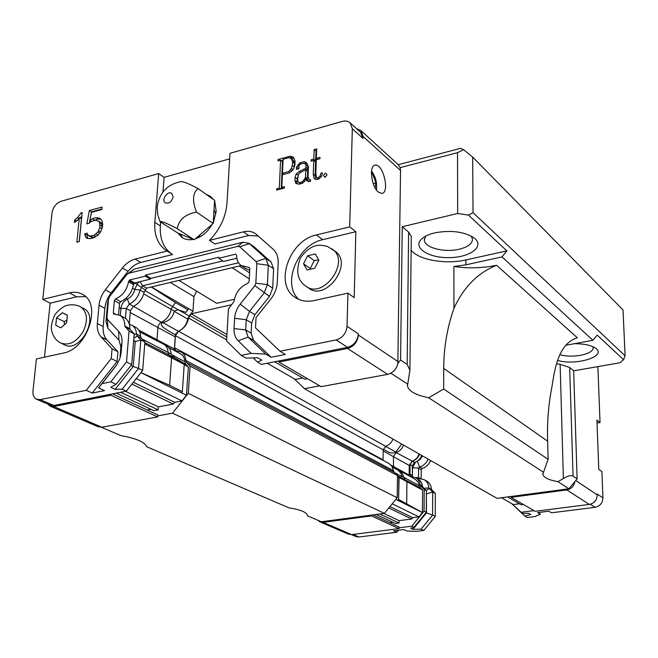 <?xml version="1.0" encoding="UTF-8"?>
<svg xmlns="http://www.w3.org/2000/svg" width="658" height="658" viewBox="0 0 658 658"><rect width="100%" height="100%" fill="white"/><g stroke="black" fill="none" stroke-linecap="round" stroke-linejoin="round"><path stroke-width="0.99" d="M422.461 455.887L420.437 459.185L417.32 461.176L419.541 466.983L422.173 468.43L421.219 469.713L421.153 478.629M428.103 459.103C426.376 463.166 423.522 465.79 419.541 466.983L418.562 468.06L418.488 477.642L418.981 478.374L424.213 479.731C427.017 481.434 428.564 484.156 428.86 487.891L432.684 492.085L435.333 493.492L435.259 516.456L423.744 530.471L416.646 531.36L406.874 530.981L403.749 529.534L393.673 530.809L396.823 532.248L359.005 537.002L353.058 534.436M430.653 460.551C428.876 464.606 426.047 467.238 422.173 468.43M426.277 480.842L426.779 481.113C429.625 482.882 431.196 485.645 431.484 489.404L435.333 493.492M597.028 423.02L600.03 422.551L596.921 420.092L598.772 469.384L601.914 471.621L602.917 497.884C602.621 503.041 599.997 506.183 595.062 507.318L551.519 512.796L548.821 511.192L537.635 512.607L540.366 514.194L535.003 516.546L527.313 517.509L524.87 516.127L512.376 504.225M426.384 493.911L432.684 492.085L432.586 515.115L435.259 516.456M426.384 493.994L426.466 512.886L432.586 515.115L421.038 529.18L412.977 529.328L410.65 528.234L413.981 527.247L426.277 512.261L424.065 511.151L411.744 526.186L399.011 527.806L399.003 528.604L371.564 515.905L323.119 522.353L319.878 521.876L317.855 520.272M423.744 530.471L421.038 529.18M540.366 514.194L538.491 512.5M533.926 510.633L521.169 512.261L523.176 513.405L528.67 513.298L530.743 514.482L524.87 516.127M415.445 462.171L412.525 467.953L412.443 476.622M425.965 512.64L426.466 512.886L412.977 529.328M398.501 530.192L396.823 532.248M600.03 422.551L597.883 366.613M412.525 476.787L412.27 465.741L414.565 462.508C417.855 461.316 420.265 458.988 421.786 455.5M419.598 454.259C418.077 457.746 415.659 460.09 412.36 461.283L410.066 464.523L409.967 474.179L411.16 476.474L415.979 477.84L417.772 479.263L419.401 481.73L420.199 484.732L422.403 485.908L421.605 482.906L419.977 480.447L417.731 478.777M422.403 485.908L423.168 487.529L426.4 490.621L426.277 512.261M351.471 534.633L355.846 536.517L359.005 537.002M602.917 497.884L597.217 494.059L597.25 494.906C596.938 500.105 594.289 503.288 589.313 504.431L535.102 511.324L511.101 497.341L511.093 496.477L497.029 498.353L304.481 388.689L294.184 378.753M586.319 368.62L584.485 368.941M521.169 512.261L511.702 503.609M411.744 526.186L413.981 527.247M426.4 490.621L424.204 489.462L424.065 511.151M420.199 484.732L420.964 486.361L424.204 489.462M372.963 514.901L399.019 527.009L399.011 527.806M523.39 504.497L521.161 504.793L507.639 496.938M519.417 503.773L513.363 504.563L501.511 497.761M419.105 453.979C417.814 457.549 415.519 459.942 412.221 461.159L409.202 465.428L409.177 475.915M415.19 479.312L417.855 481.672L420.347 487.907L422.609 490.078L422.461 512.566L418.924 516.875L412.78 517.682L411.686 519.014L399.102 520.651L399.069 523.036L395.491 523.497L376.17 514.474M392.834 522.255L389.668 522.666M398.18 470.215L401.216 473.727M397.448 476.844L398.847 477.576L398.559 500.68L395.869 499.348M399.143 470.256L402.079 472.822L404.53 479.114L406.817 481.311L399.11 477.256L397.621 475.816L398.847 477.576M403.469 445.071C402.071 448.814 399.653 451.322 396.198 452.605L412.221 461.159M393.533 467.731L393.426 456.537L396.198 452.605L395.655 452.309L401.651 444.035M397.621 475.816L420.347 487.907M399.11 477.256L398.559 500.68L422.461 512.566L398.937 499.644M406.693 503.51L406.924 481.582L399.209 477.363M406.266 481.08L422.609 490.078L399.217 477.527M401.051 477.272L401.758 476.162L401.298 473.966L398.189 469.754L396.141 469.129M395.655 452.309C393.056 453.601 389.84 453.082 386.007 450.755L383.244 449.233M392.217 503.806L418.924 516.875M389.931 506.602L412.78 517.682M399.069 523.036L379.814 513.988M511.093 496.477L568.915 488.771L574.96 481.483C574.031 486.163 571.317 488.976 566.826 489.93L511.101 497.341M388.804 507.984L411.686 519.014M399.102 520.651L383.861 513.446M393.032 439.125C391.469 442.686 389.018 445.088 385.678 446.321L383.186 449.85L175.447 335.67L174.584 347.778L175.867 350.722L181.419 352.112C184.084 353.774 185.54 356.529 185.77 360.378L186.592 362.484L190.113 366.119L397.465 475.512L397.177 497.736L384.404 513.372L371.581 515.082L371.564 515.905M320.232 522.024L348.469 534.14L351.635 534.617L399.003 528.604M371.581 515.082L321.375 521.778L307.459 515.798L307.344 514.951M115.166 389.371L122.174 389.166L138.55 368.414L133.212 366.49L115.166 389.371L110.741 387.291L116.104 384.346L131.69 364.581L134.216 333.836L130.235 329.65L129.848 328.531C129.716 323.497 128.055 319.985 124.872 318.003L124.444 317.765M117.93 351.759L112.082 348.798L101.077 336.88C98.157 333.557 96.915 329.115 97.351 323.539L99.037 305.222C99.621 299.67 101.727 294.529 105.346 289.791L122.38 268.012C126.106 263.356 130.358 260.379 135.137 259.087L167.083 251.052L172.618 254.514L140.763 262.468C136 263.743 131.764 266.704 128.055 271.335L111.103 292.991C107.501 297.704 105.412 302.82 104.836 308.347L103.191 326.582C102.755 332.134 104.005 336.559 106.925 339.865L117.93 351.759L117.091 361.481L92.227 393.056L104.523 390.597L98.577 387.842L102.048 383.63L110.832 381.837L126.484 361.974L129.067 331.106L124.781 325.981C124.839 320.981 123.219 317.427 119.929 315.33L113.776 314.055L113.308 312.904L114.385 300.648L115.676 298.847L120.694 301.635C127.422 298.493 131.69 292.884 133.492 284.824L134.627 282.932L129.56 280.004L145.377 276.146L145.459 275.126L218.801 257.229L218.736 258.281L235.737 254.136L236.625 255.543C236.691 259.968 238.204 263.299 241.157 265.536L249.374 267.502L249.826 268.612L249.143 281.451L247.762 283.351C240.112 286.682 235.531 292.695 234.026 301.397L228.433 308.989L226.582 340.951L241.198 355.361L251.035 353.354L265.725 354.127L271.129 357.269L285.333 354.432L279.987 351.249L336.115 339.931L347.572 347.334C353.963 345.384 357.565 340.902 358.371 333.902L358.347 335.029C357.533 342.037 353.93 346.519 347.539 348.469L278.852 362.04L321.12 386.665L387.661 374.353C393.081 372.913 396.47 369.253 397.843 363.372L400.541 170.471L400.13 167.642L398.09 164.525M241.782 265.947L245.73 268.554L249.736 270.257M115.676 298.847C122.618 295.722 126.904 290.038 128.532 281.797L129.56 280.004M249.769 268.086L248.617 267.321M297.49 179.618L298.567 174.148L300.155 172.618L305.805 169.682L305.509 177.306L303.667 180.325L301.94 182.027L299.62 182.644L298.247 181.97L297.49 179.618M289.421 157.533L283.096 159.277L282.463 173.26L288.821 171.541L291.387 168.39L292.366 165.577L292.53 161.662L291.774 159.31L289.421 157.533M118.933 340.096L118.613 331.303L107.484 319.467L106.917 317.46L108.57 298.971L107.616 303.19L105.971 321.573L107.854 328.235L118.933 340.096L120.883 346.898L120.044 356.694L121.006 353.782L119.756 358.89L116.844 364.688L98.577 387.842M102.048 383.63L115.586 366.432M253.881 246.643L271.088 261.974L273.588 268.809L272.692 288.138L269.459 296.396L254.893 314.721L251.644 323.004L251.117 333.187L253.585 340.326L248.156 337.118L238.18 340.795L251.035 353.354M238.18 340.795C235.202 337.751 233.82 333.672 234.034 328.564L245.689 329.954L251.117 333.187M251.644 323.004L246.24 319.722L234.61 318.308L234.034 328.564M234.61 318.308C234.972 313.208 236.831 308.479 240.195 304.136M127.866 273.605L134.298 269.114L242.843 242.243L248.987 243.271L265.832 258.38L268.332 265.24L256.826 263.718L255.83 283.17L254.852 285.662L240.195 304.144L249.505 311.399L254.893 314.721M108.57 298.971L109.524 296.626L126.772 274.6L128.705 273.251L237.744 246.38L239.726 246.799L256.085 261.645L256.826 263.71M118.613 331.303C121.187 334.157 122.298 338.023 121.952 342.908L120.883 346.898M121.113 352.77L121.952 342.908M131.69 364.581L126.484 361.974M116.104 384.346L110.832 381.837M134.216 333.836L129.067 331.106M118.547 314.672L119.542 303.223L120.694 301.635M218.736 258.281L223.556 261.423L236.847 258.207M134.627 282.932L150.402 279.115L145.377 276.146M150.402 279.115L150.888 278.334L145.459 275.126M150.888 278.334L222.799 260.93M241.198 355.361L246.084 358.125L257.747 357.763L261.81 360.091L257.582 362.196L253.198 357.903M305.509 177.306L307.393 178.828L307.689 171.212L305.805 169.682M307.393 178.828L307.13 179.247M304.687 181.139L303.667 180.325M302.943 182.825L301.94 182.027M300.953 183.697L299.62 182.644M300.722 183.763L298.247 181.97M291.774 159.31L293.665 160.848L294.422 163.2L292.53 161.662M294.422 163.2L294.266 167.025M294.241 167.091L292.366 165.577M293.007 169.69L291.387 168.39M291.864 170.94L290.507 169.863M289.907 172.404L288.821 171.541M283.869 174.37L282.463 173.26M293.665 160.848L291.017 158.323M273.588 268.809L268.332 265.24L267.403 284.659L264.146 292.958L249.505 311.399L246.24 319.722L245.689 329.954L248.156 337.118L265.725 354.127M81.822 216.013L80.227 218.111M82.077 213.431L81.115 212.838L82.168 212.55L79.297 241.576L76.863 242.218L79.314 217.559L81.452 218.859L79.207 241.601M100.847 219.328L98.067 219.007L93.239 220.849M101.9 209.005L91.462 211.884L90.409 217.559M89.858 220.553L89.43 222.873M101.743 224.049L99.613 222.741L98.815 221.294L100.937 222.601L101.743 224.049L102.064 228.071M95.673 236.641L93.017 237.349L91.133 237.069L87.909 235.235L90.87 236.066L94.045 235.227L97.91 232.06L99.86 227.561L99.613 222.741M87.769 234.881L86.807 235.136L87.81 238.385M327.034 174.691L326.434 175.538M307.344 163.743L306.151 163.184L304.498 163.636M298.929 167.65L298.395 168.851M307.87 166.474L305.263 164.023L307.87 166.474L307.779 168.818L306.554 170.29M297.597 177.027L296.848 182.019L297.424 183.821M310.551 180.917L309.457 180.029L310.592 179.733L310.543 181.164L308.627 181.666L306.496 180.605L306.028 178.359L307.911 179.881L308.248 181.476M316.63 150.945L316.005 151.118L315.659 160.601L314.359 160.955M315.108 175.686L313.241 174.164L313.743 160.445L315.61 162L315.108 175.686L315.873 179.371M294.208 158.315L290.597 158.117M283.055 160.198L281.229 160.7M280.653 189.068L279.313 188.04L280.588 160.182L282.496 161.712L281.254 188.912M253.585 340.326L271.129 357.269M117.091 361.481L111.227 358.569L112.082 348.798M92.227 393.056L86.247 390.326L111.227 358.569M167.083 251.052L165.956 250.336C157.764 244.315 154.054 234.988 154.827 222.363L158.685 173.564L164.105 177.339L162.978 191.93M160.642 222.067L160.346 225.924C159.598 238.509 163.316 247.795 171.491 253.799L171.779 253.996M79.314 217.559L78.047 219.871L74.461 222.486L74.716 219.936L77.34 217.79L81.115 212.838M76.484 221.006L74.716 219.936M78.721 218.629L77.34 217.79M98.067 219.007L95.945 217.699L99.638 218.127L101.9 220.381L102.706 224.271L102.451 226.977L100.855 231.526L98.034 235.145L94.053 237.661L90.352 238.648L86.889 238.295L85.68 237.176L84.66 233.853L87.136 233.195L87.909 235.235M87.711 238.377L85.68 237.176M86.807 235.136L84.66 233.853M91.133 237.069L88.995 235.786M93.017 237.349L90.87 236.066M96.027 236.411L94.045 235.227M98.075 235.095L96.109 233.919M99.629 233.096L97.91 232.06M100.526 231.945L98.626 230.802M101.826 228.762L99.86 227.561M102.229 226.352L100.098 225.052M98.815 221.294L95.443 220.249L91.256 221.392L88.863 223.325L86.864 223.868L89.332 210.568L102.08 207.04L101.85 209.515L91.536 212.361L89.776 220.504L92.293 218.695L95.945 217.699M91.462 211.884L89.332 210.568M91.248 221.401L89.776 220.504M94.423 220.002L92.293 218.695M36.848 399.39L50.123 405.098L53.833 405.501L126.352 391.14L142.671 370.479L138.55 368.414L140.837 339.898L135.252 341.601L133.212 366.49L131.041 365.404M133.706 339.972L135.252 341.601L133.648 340.762M120.291 315.527L120.907 308.396C121.557 304.037 123.712 300.928 127.389 299.069L129.346 304.07L133.401 306.324C138.97 303.626 142.531 298.971 144.077 292.349L146.602 288.114L241.182 265.552M144.077 292.349L140.055 290.038L134.767 289.397C133.689 293.97 131.23 297.194 127.389 299.069L125.999 298.296M132.645 288.179L134.767 289.397L137.135 284.24L138.986 281.871M349.702 226.854L355.846 231.706L354.201 297.613L347.934 293.164L314.08 300.558C306.603 302.088 300.13 300.92 294.652 297.071C274.024 283.754 289.495 240.219 316.408 234.955L349.702 226.854L352.318 128.754L350.163 122.84L347.86 121.401L345.022 120.949L342.547 121.335L229.987 153.314L226.985 203.264C225.826 217.082 219.986 229.461 209.474 240.384L243.419 231.846C248.231 230.695 252.376 231.402 255.872 233.952L273.103 249.201C276.656 252.483 278.342 257.056 278.169 262.92L277.281 282.397C276.928 288.369 274.748 293.929 270.767 299.077L256.044 317.592L255.518 327.865L279.987 351.249M258.224 235.992L248.699 235.523L214.87 243.97L209.474 240.384M323.382 175.678L325.241 173.062L327.051 174.707L325.101 177.306L323.382 175.678L325.2 177.175M306.028 178.359L304.86 180.966L302.441 183.302L299.061 184.199L295.894 183.475L294.949 180.514L295.08 177.331L296.297 173.794L299.513 171.384L305.147 168.522L305.896 167.288L305.995 164.936M296.848 182.019L294.949 180.514M296.98 178.844L295.08 177.331M298.173 175.299L296.297 173.794M300.69 172.338L299.513 171.384M307.023 170.052L305.147 168.522M307.779 168.818L305.896 167.288M305.263 164.023L303.634 163.2L300.393 164.081L298.395 166.359L298.995 166.194L298.888 168.719L296.421 169.386L296.519 167.009L299.925 162.83L304.276 161.646L306.521 162.699L308.446 166.778L308.059 176.763L309.457 180.029M298.962 166.811L298.395 166.359M298.411 168.53L296.519 167.009M298.74 165.8L297.72 164.969M301.191 163.867L299.925 162.83M306.151 163.184L304.276 161.646M317.608 159.392L316.358 158.348L319.994 157.361L319.936 158.759L316.309 159.746L315.815 173.342L316.58 177.232L317.172 177.989L318.365 177.668L320.043 176.031L321.285 172.766L322.519 173.112L321.359 176.517L318.883 178.951L316.383 179.618L314.137 178.548L313.241 174.164M316.005 151.118L314.146 149.547L316.704 148.84L316.358 158.348M318.488 179.058L317.172 177.989M319.36 178.483L318.365 177.668M321.03 176.838L320.043 176.031M322.338 173.638L321.285 172.766M313.743 160.445L311.094 161.169L311.152 159.771L313.8 159.047L314.146 149.547M312.402 160.815L311.152 159.771M315.659 160.601L313.8 159.047M291.798 157.788L289.907 156.242L293.114 156.949L295.055 160.947L294.874 165.257L293.756 168.497L292.547 170.43L289.207 172.931L282.389 174.773L281.821 187.374L284.437 186.675L284.371 188.089L276.648 190.129L276.714 188.723L279.313 188.04M283.154 188.41L281.821 187.374M278.063 189.759L276.714 188.723M280.588 160.182L278.013 160.897L278.079 159.516L289.907 156.242M279.346 160.527L278.079 159.516M85.614 296.635L76.69 296.783L50.156 303.206L42.77 299.382L69.394 292.876C74.387 291.691 78.845 292.226 82.76 294.48C102.138 303.938 87.382 349.192 63.374 353.05L36.396 358.972L32.974 391.008C32.661 395.039 33.821 397.769 36.453 399.225L40.179 399.62L86.247 390.326M355.846 231.706L322.716 239.685C297.474 244.628 281.476 284.207 298.814 299.423M352.318 128.754L363.002 138.435L360.535 132.291M158.685 173.564L60.972 201.315C56.078 203.248 53.092 207.106 52.015 212.896L42.77 299.382M142.671 370.479L144.916 342.053L140.837 339.898L137.234 336.106L136.469 334.042L140.549 336.205C140.36 332.167 138.896 329.28 136.148 327.561L135.622 327.281M129.346 324.394L132.069 325.373C134.816 327.092 136.28 329.979 136.469 334.042L134.183 334.223M125.431 318.365L126.262 308.503L129.346 304.07C134.923 301.356 138.501 296.676 140.055 290.038L142.589 285.786L140.105 281.608M146.602 288.114L142.589 285.786L238.558 262.764M347.934 293.164L347.046 326.302C346.207 333.392 342.563 337.932 336.115 339.931M44.489 357.195L50.156 303.206M83.27 308.265L83.936 308.61C100.098 316.695 79.511 354.127 64.089 344.627L61.441 343.336M334.774 250.961L335.588 251.578C353.428 264.483 325.397 302.071 308.528 287.965L306.513 286.584M182.924 238.031L179.132 233.606M207.245 195.105L210.741 196.602M363.002 138.435L363.051 136.395L400.541 170.471M378.342 192.078C371.326 186.708 368.834 165.471 375.167 165.174C383.096 163.233 390.087 192.769 381.879 193.427L378.342 192.078M164.105 177.339L229.65 158.866M122.174 389.166L126.352 391.14M144.916 342.053L141.322 338.27L140.549 336.205M129.313 324.279L130.333 310.74L133.401 306.324M216.186 211.267L213.167 223.473L212.147 224.353C207.796 231.731 202.162 236.584 195.229 238.903L194.209 239.775L193.287 239.397C188.871 240.236 185.054 239.553 181.838 237.349L178.014 233.154L160.075 221.697L157.583 214.261L157.221 206.867C159.211 192.909 167.116 184.479 180.934 181.583C183.385 181.476 189.109 183.821 198.083 188.616L214.631 200.328L216.186 211.267M205.921 194.159L210.453 196.372L213.324 199.399M181.649 236.946L180.818 234.297M208.298 195.845L209.26 195.813M257.582 362.196L261.44 364.392L347.572 347.334M180.333 353.749L180.81 354.004C183.286 355.542 184.627 358.1 184.849 361.661L171.228 354.456M184.215 364.696L188.369 366.876L185.869 364.293L184.849 361.661M175.094 334.659L178.408 331.27C183.343 328.951 186.461 324.896 187.76 319.089L189.159 316.005L178.433 309.819M188.369 366.876L186.453 395.252L140.968 372.634L169.608 385.292L182.365 391.658L181.847 392.958M196.652 291.181L193.937 296.602L192.958 311.193L189.159 316.005M192.958 311.193L188.476 308.586L185.959 312.402L178.17 309.786L172.495 306.513L171.203 309.334L143.732 293.871M133.459 306.299L161.325 322.231C166.515 319.763 169.813 315.462 171.203 309.334L174.255 311.078C172.939 317.452 168.925 321.334 162.23 322.733C158.751 325.858 166.096 329.181 170.883 332.339L175.431 334.84L174.28 350.508M162.23 322.733L161.325 322.231L160.198 322.881L158.06 325.957L156.9 340.754M187.974 309.852L175.554 302.622L172.495 306.513L144.818 290.441M175.554 302.622L151.217 287.011M188.476 308.586L151.422 286.962M150.896 409.268L147.153 409.967M163.274 344.027L163.867 344.34C166.458 345.952 167.856 348.641 168.061 352.4L168.983 354.802L172.676 358.108L171.59 357.738L169.608 385.292M184.133 364.063L144.776 343.912L184.232 364.392L182.505 362.385L174.748 357.845L171.154 354.037C170.973 350.286 169.32 347.473 166.178 345.573L165.561 345.244M120.653 392.267L158.134 409.876L153.906 410.674L116.334 393.122M184.232 364.195L172.676 358.108M174.255 311.078L178.17 309.786M112.526 393.879L157.764 414.902L157.616 416.909L110.799 395.252L110.889 394.2M133.352 382.282L174.666 402.301L173.268 404.053L158.364 406.866L125.456 391.321M186.453 395.252L181.953 400.911L174.666 402.301M181.953 400.911L136.28 378.564M302.688 378.021L295.335 379.411L267.189 363.249M50.419 406.29L98.231 426.803L101.867 427.223L157.616 416.909M110.799 395.252L53.726 406.529L50.024 406.126L47.73 404.07M184.232 364.392L182.365 391.658M158.134 409.876L158.364 406.866M131.904 384.108L173.268 404.053M234.371 299.3L216.679 303.297L178.877 280.415M249.604 272.848L239.224 266.021M232.142 267.707L249.283 278.877M307.434 378.687L304.72 379.205L274.674 361.768M278.902 360.929L278.852 362.04M356.57 128.68L360.905 130.547L363.051 136.395M201.118 236.164L198.074 236.452M214.039 209.713L215.816 214.278M371.581 170.957L373.374 173.893M376.623 186.568L376.458 189.989M371.425 174.057L372.527 173.77L375.924 182.924L375.044 187.744M371.425 173.367L372.527 173.77M373.234 183.623L375.924 182.924M371.507 171.565L373.168 173.58C375.808 178.03 376.927 182.727 376.516 187.662L376.113 189.504M198.083 188.616C192.638 192.958 192.103 200.78 196.487 212.073L213.167 223.473M214.557 201.562L213.241 222.231M196.487 212.073C185.087 214.311 178.688 219.846 177.29 228.696L194.209 239.775M212.147 224.353L195.229 238.903M177.29 228.696C166.466 223.054 160.725 220.726 160.075 221.697M193.287 239.397L178.014 233.154M173.103 196.865C171.68 201.957 169.081 203.939 165.281 202.812C160.971 200.007 167.823 190.17 171.804 193.452L173.103 196.865M304.136 262.534L307.599 255.773L315.264 253.963L318.859 260.181L314.754 268.234L307.064 270.002L303.519 263.768L306.965 256.998M318.694 259.902L314.277 260.576L310.222 268.513L310.666 269.171M314.277 260.576L307.599 255.773M310.222 268.513L303.519 263.768M63.102 313.101L67.396 315.215L66.639 322.782L60.807 327.84L55.765 325.307L56.539 317.765L62.337 312.731L66.606 314.828M66.91 319.969L64.27 321.696L64.385 324.723M60.807 327.832L55.765 325.307M64.27 321.696L56.539 317.765M67.379 315.33L62.337 312.731M398.255 164.673L460.518 148.354L463.577 149.67L472.674 157.097L623.011 309.951L625.1 355.822L473.036 212.682L472.674 157.097M411.127 250.163C418.332 259.918 445.696 264.68 465.889 259.951L506.857 250.887L501.988 256.9L592.916 340.293L597.193 335.095L623.578 359.696L625.1 355.822M501.988 256.9L465.913 264.82L453.897 266.474C468.348 268.587 482.585 268.193 496.617 265.273C477.914 272.708 463.693 287.069 453.946 308.355C447.201 327.61 443.788 347.621 443.706 368.398L443.673 389.018L428.687 397.761C415.848 395.154 408.766 391.23 407.45 385.983L409.909 370.117L407.162 364.442L400.566 360L397.843 363.372M565.716 345.286L592.916 340.293M574.96 481.483L577.124 478.876L573.052 476.129C571.111 474.944 567.887 475.759 563.396 478.572L557.935 481.648C548.673 480.003 543.623 477.56 542.809 474.319L548.106 459.333L547.653 441.205C546.979 422.781 548.459 404.341 552.095 385.892C555.368 363.981 560.057 343.213 577.329 337.784L496.617 265.273M453.897 266.474L453.946 308.355M548.106 459.333L443.673 389.018M383.186 449.85L383.055 460.353M400.13 167.642L457.532 152.672L457.664 213.488L402.252 226.714L408.602 232.052L411.266 236.362L411.258 237.431M101.497 427.281L120.949 435.645C136.058 438.302 144.645 441.995 146.709 446.716L289.002 507.869C300.385 509.654 306.529 512.163 307.442 515.379L307.459 515.798M506.857 250.887L468.447 215.084L473.036 212.682M556.594 363.767L560.123 364.302L569.672 367.477L573.661 370.832L577.124 478.876M568.915 488.771L557.935 481.648M543.327 472.156L428.687 397.761M407.557 384.042L390.868 373.209M226.952 334.552L191.182 313.808L189.775 315.585L226.813 336.962M175.447 335.67L178.548 331.229L385.678 446.321M226.648 339.865L188.657 318.053L189.775 315.585M388.746 463.405L391.74 466.004L394.224 472.386L397.465 475.512M463.577 149.67L457.532 152.672M468.447 215.084L457.664 213.488M434.716 232.883C450.664 229.955 463.684 231.542 473.793 237.653C485.324 245.911 470.964 257.303 449.85 257.607C428.786 258.314 412.072 247.721 421.614 238.969C424.476 236.321 428.843 234.297 434.716 232.883M402.252 226.714L400.566 360M384.404 513.372L172.536 413.15L157.69 415.905M397.177 497.736L188.295 393.32L172.536 413.15M573.661 370.832L619.803 362.788L623.578 359.696M574.368 343.698C584.074 343.715 591.147 345.228 595.597 348.23C607.449 356.217 576.433 365.906 557.68 360.469M319.739 385.859L304.481 388.689M231.83 304.703L191.182 313.808M188.657 318.053C187.25 324.328 183.878 328.72 178.548 331.229M190.113 366.119L188.295 393.32M425.644 236.156L424.328 240.228C424.649 247.778 444.561 252.82 459.169 249.234C468.06 247.021 472.502 243.616 472.477 239.019L471.169 236.033M559.958 354.777C566.201 356.356 573.028 356.546 580.455 355.328C588.828 353.642 593.064 351.084 593.179 347.646L592.883 346.684M423.991 488.318L428.86 487.891M428.86 488.006L431.484 489.404M418.546 468.241L421.219 469.713M418.472 477.461L420.487 478.547M429.131 488.697L431.788 490.111M412.253 467.805L418.562 468.06M415.519 477.593L418.488 477.642M426.236 490.457L429 488.532M595.062 507.318L590.308 504.25M575.758 480.521L597.25 494.906M423.168 487.529L420.964 486.361M412.179 475.372L409.967 474.179M412.27 465.741L410.066 464.523M414.565 462.508L412.36 461.283M394.413 472.576L401.783 476.474M385.58 446.354L395.927 452.104M383.17 450.903L409.202 465.428M391.099 465.19L409.103 475.084M401.758 476.162L419.335 485.76M589.313 504.431L566.826 489.93M323.119 522.353L351.635 534.617M124.781 325.981L129.856 328.687M133.525 284.675L128.532 281.797M130.235 329.65L125.086 326.911M115.561 314.121L113.308 312.904M119.517 303.478L114.385 300.648M134.067 283.647L128.993 280.719M107.854 328.235L107.484 319.467M105.971 321.573L106.917 317.46M134.298 269.114L128.705 273.251M242.843 242.243L237.744 246.38M254.712 247.276L249.431 243.641L239.726 246.799M271.088 261.974L265.832 258.38L256.085 261.645M272.692 288.138L267.403 284.659L255.83 283.17M269.459 296.396L254.852 285.662M106.925 339.865L101.077 336.88M103.191 326.582L97.351 323.539M104.836 308.347L99.037 305.222M111.103 292.991L105.346 289.791M128.055 271.335L122.38 268.012M140.763 262.468L135.137 259.087M160.346 225.924L154.827 222.363M130.333 310.74L126.262 308.503L120.907 308.396L119.172 307.442M145.196 289.907L134.808 282.891M248.699 235.523L243.419 231.846M69.394 292.876L76.69 296.783M316.408 234.955L322.716 239.685M40.179 399.62L53.833 405.501M141.322 338.27L137.234 336.106L133.862 338.113M347.046 326.302L358.371 333.902M358.347 335.029L398 361.571M185.869 364.293L182.784 362.673M187.76 319.089L174.206 311.324M178.408 331.27L162.88 322.642M130.185 312.509L174.954 336.731M138.805 330.127L174.09 348.839M193.937 296.602L170.307 282.463M141.931 338.919L171.154 354.037M144.875 342.596L174.748 357.845M53.726 406.529L101.867 427.223M387.661 374.353L347.539 348.469M335.588 251.578L327.659 246.569C320.717 244.636 311.802 242.58 300.385 257.887C295.623 270.907 297.375 280.275 305.633 285.983C322.527 300.114 350.64 262.402 332.784 249.472L332.027 248.905M308.775 255.493L314.072 254.235M306.513 269.04L304.054 264.722M315.807 254.917L318.299 259.219M313.562 268.497L308.24 269.731M318.225 261.415L315.379 266.992M83.936 308.61L80.663 306.883C76.27 304.695 71.599 304.235 66.664 305.476C62.962 306.686 59.097 309.655 55.075 314.376C52.007 320.997 50.831 326.302 51.546 330.291C52.961 336.403 56.029 340.638 60.75 342.999C69.09 346.009 76.616 342.078 83.344 331.188C88.221 320.101 87.325 311.999 80.663 306.883L80.005 306.538M67.272 316.375L66.746 321.614M57.419 316.991L61.433 313.496M65.734 323.555L61.696 327.059M55.872 324.139L56.407 318.924M60.018 327.445L56.53 325.694M443.706 368.398L547.653 441.205M174.584 347.778L383.014 459.794M465.889 259.951L465.913 264.82M408.602 232.052L407.162 364.442M573.052 476.129L569.672 367.477M560.123 364.302L563.396 478.572M185.77 360.378L393.402 470.626M186.592 362.484L394.224 472.386M424.221 479.731L426.779 481.113M418.192 479.024L415.979 477.84M392.415 467.139L398.526 470.404M415.626 479.559L399.735 470.585M398.189 469.754L399.579 470.495M124.872 318.003L119.929 315.33M254.268 246.906L248.987 243.271M171.491 253.799L165.956 250.336M350.163 122.84L360.847 132.571M132.069 325.373L136.148 327.561M294.652 297.071L296.084 298.025M182.62 237.859L181.838 237.349M180.81 354.004L168.555 347.457M139.735 331.945L163.743 344.266M163.867 344.34L166.178 345.573M398.386 164.796L360.905 130.547M375.167 165.174L374.665 165.306M373.168 173.58L372.157 171.787M376.516 187.662L376.466 189.923M409.909 370.117L411.266 236.362M542.792 473.628L542.809 474.319M407.466 384.469L407.45 385.983M181.419 352.112L389.207 463.651M424.328 240.228L424.336 239.109M423.974 237.135L421.614 238.969"/></g></svg>
